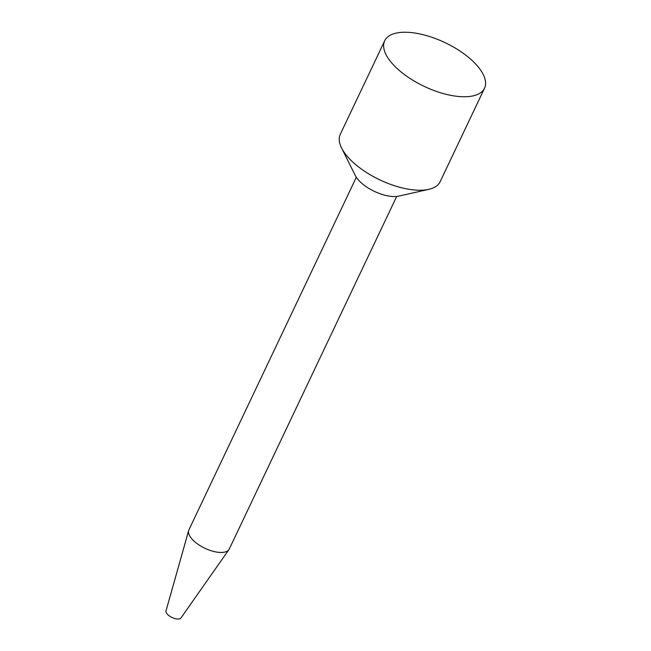 <?xml version="1.0" encoding="UTF-8"?>
<svg xmlns="http://www.w3.org/2000/svg" width="651" height="651" viewBox="0 0 651 651"><rect width="100%" height="100%" fill="white"/><g stroke="black" fill="none" stroke-linecap="round" stroke-linejoin="round"><path stroke-width="0.98" d="M356.325 177.284L188.92 529.833A22.337 9.789 25.4 0 0 188.668 530.516A22.337 9.789 25.4 0 0 191.174 538.06A22.337 9.789 25.4 0 0 211.526 550.852A22.337 9.789 25.4 0 0 228.916 549.631A22.337 9.789 25.4 0 0 229.282 548.996L396.687 196.447M384.684 40.793L340.294 134.277A55.27 24.225 25.4 0 0 341.563 147.964L355.234 175.412A27.635 12.117 25.4 0 0 357.383 178.74A27.635 12.117 25.4 0 0 398.827 196.106L428.74 189.36A55.27 24.225 25.4 0 0 440.149 181.694L484.539 88.202A55.27 24.225 25.4 0 0 478.981 67.867A55.27 24.225 25.4 0 0 426.73 35.659A55.27 24.225 25.4 0 0 384.684 40.793A55.27 24.225 25.4 0 0 390.242 61.137A55.27 24.225 25.4 0 0 442.493 93.337A55.27 24.225 25.4 0 0 484.539 88.202M341.563 147.964A55.27 24.225 25.4 0 0 345.852 154.621A55.27 24.225 25.4 0 0 428.74 189.36M188.668 530.516L166.005 610.907A8.292 3.637 25.4 0 0 166.933 613.706A8.292 3.637 25.4 0 0 174.492 618.45A8.292 3.637 25.4 0 0 180.945 617.994L228.916 549.631"/></g></svg>

